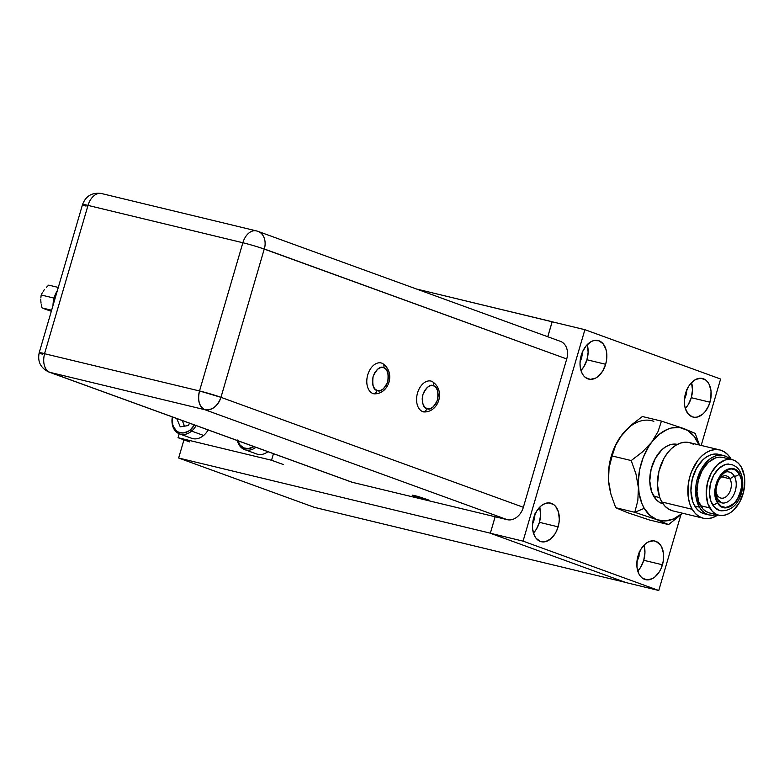 <?xml version="1.0" encoding="UTF-8"?>
<svg xmlns="http://www.w3.org/2000/svg" width="784" height="784" viewBox="0 0 784 784"><rect width="100%" height="100%" fill="white"/><g stroke="black" fill="none" stroke-linecap="round" stroke-linejoin="round"><path stroke-width="1.18" d="M638.019 555.905A19.855 12.946 -76.4 0 1 654.885 541.038A19.855 12.946 -76.4 0 1 662.451 564.784L643.742 560.276A19.855 12.946 103.6 0 0 643.997 545.164L644.948 552.651L643.742 560.276L640.685 567.214L637.764 571.007A19.855 12.946 103.6 0 0 643.742 560.276L662.451 564.784A19.855 12.946 -76.4 0 1 645.575 579.65A19.855 12.946 -76.4 0 1 638.019 555.905L641.077 548.957L645.536 543.743L648.074 542.058L653.307 540.813L655.796 541.313L660.05 544.459L661.647 546.987L663.48 553.465L663.293 560.981L661.128 568.41L659.383 571.732L654.934 576.936L652.396 578.631L647.163 579.876L642.39 578.141L640.42 576.22L638.823 573.702L636.99 567.224L637.167 559.698L638.019 555.905M533.688 517.959A19.855 12.946 -76.4 0 1 550.554 503.103A19.855 12.946 -76.4 0 1 558.11 526.838L539.412 522.33A19.855 12.946 103.6 0 0 539.666 507.228L540.607 514.716L539.412 522.33L536.354 529.278L533.434 533.071A19.855 12.946 103.6 0 0 539.412 522.33L558.11 526.838A19.855 12.946 -76.4 0 1 541.244 541.705A19.855 12.946 -76.4 0 1 533.688 517.959L536.746 511.011L541.195 505.807L543.743 504.112L548.976 502.867L553.739 504.602L555.709 506.523L558.473 512.089L559.306 519.224L558.963 523.046L556.787 530.474L555.052 533.786L550.603 539L545.429 541.685L542.822 541.93L540.333 541.43L536.08 538.285L534.482 535.756L532.65 529.278L532.483 525.584L533.688 517.959M581.218 355.397A19.855 12.946 -76.4 0 1 598.094 340.53A19.855 12.946 -76.4 0 1 605.65 364.276L586.942 359.768A19.855 12.946 103.6 0 0 587.196 344.656L588.147 352.143L586.942 359.768L583.884 366.706L580.964 370.499A19.855 12.946 103.6 0 0 586.942 359.768L605.65 364.276A19.855 12.946 -76.4 0 1 588.784 379.133A19.855 12.946 -76.4 0 1 581.218 355.397L582.541 351.761L586.373 345.568L591.273 341.54L593.9 340.55L598.996 340.805L603.249 343.951L606.003 349.517L606.679 352.957L606.502 360.473L605.65 364.276L602.592 371.224L598.133 376.428L595.595 378.123L590.362 379.368L585.599 377.633L583.619 375.712L582.022 373.184L580.189 366.716L580.023 363.012L581.218 355.397M685.559 393.333A19.855 12.946 -76.4 0 1 702.425 378.476A19.855 12.946 -76.4 0 1 709.981 402.212L691.282 397.704A19.855 12.946 103.6 0 0 691.537 382.602L692.478 390.089L691.282 397.704L688.225 404.652L685.304 408.444A19.855 12.946 103.6 0 0 691.282 397.704L709.981 402.212A19.855 12.946 -76.4 0 1 693.115 417.078A19.855 12.946 -76.4 0 1 685.559 393.333L688.617 386.394L690.704 383.513L695.614 379.485L700.847 378.241L705.61 379.975L707.589 381.896L709.187 384.425L711.019 390.893L710.833 398.419L708.667 405.847L704.836 412.041L702.474 414.373L697.299 417.059L694.693 417.304L692.203 416.804L687.96 413.658L685.196 408.092L684.53 404.652L684.706 397.135L685.559 393.333M684.334 399.811L686.578 393.637L686.686 389.305M579.993 361.875L581.757 357.876L582.355 351.369M532.463 524.437L534.708 518.263L534.815 513.932M636.794 562.383L639.048 556.199L639.146 551.877M626.044 582.59L490.333 533.247L495.155 516.764L490.333 533.247L523.065 541.136L584.893 329.692L720.604 379.035L701.19 445.439L720.604 379.035L584.893 329.692L552.171 321.793L584.893 329.692L523.065 541.136L490.333 533.247L626.044 582.59L658.776 590.489L626.044 582.59M547.791 336.757L552.171 321.793L547.791 336.757M582.326 355.152L581.14 355.671M680.826 515.059L658.776 590.489L523.065 541.136L658.776 590.489L680.826 515.059M728.895 464.04A23.794 15.513 103.6 0 0 712.068 478.691A23.794 15.513 103.6 0 0 712.421 504.524A3.93 2.47 -30.3 0 0 717.478 502.407C713.175 496.899 714.214 487.687 720.614 474.781C730.031 467.058 736.264 466.754 739.332 473.889L735.696 469.969L733.285 468.901L727.866 469.155L725.18 470.469L720.614 474.781L717.135 480.964L715.165 488.775L715.38 496.488L717.478 502.407L721.113 506.317L726.19 507.669L728.953 507.13L731.629 505.817L736.205 501.505L739.675 495.321L741.644 487.511L741.439 479.808L739.332 473.889A3.93 2.47 -30.3 0 0 739.841 471.223A3.93 2.47 149.7 0 1 739.332 473.889C743.634 479.387 742.595 488.599 736.205 501.505C726.788 509.228 720.545 509.531 717.478 502.407A3.93 2.47 149.7 0 1 712.421 504.524A23.794 15.513 103.6 0 0 722.123 510.854M716.782 498.83A3.93 2.47 149.7 0 1 718.026 499.692A3.93 2.47 149.7 0 1 717.517 502.358C726.935 520.341 749.925 490.294 739.292 473.928A3.93 2.47 149.7 0 1 734.236 476.055A15.856 10.339 -76.4 0 1 734.461 493.283A15.856 10.339 -76.4 0 1 723.25 503.054M677.386 444.381A30.576 19.943 103.6 0 0 653.944 461.1A30.576 19.943 103.6 0 0 653.601 496.115L659.795 497.615L653.601 496.115A30.576 19.943 103.6 0 0 663.048 503.838M692.243 509.316A35.133 22.912 -76.4 0 1 692.713 468.91A35.133 22.912 -76.4 0 1 719.81 449.928A35.133 22.912 -76.4 0 1 730.904 458.856L727.846 454.73L724.151 451.731L719.986 449.977L715.488 449.526L710.843 450.408L706.227 452.593L701.817 455.974L697.78 460.443L691.439 471.899L689.371 478.446L688.156 485.208L688.44 498.35L689.93 504.22L692.243 509.316L695.31 513.442L698.995 516.44L703.16 518.195L707.658 518.636L712.303 517.754L717.86 514.97A35.133 22.912 -76.4 0 1 703.336 518.234A35.133 22.912 -76.4 0 1 692.243 509.316L661.853 501.985L692.243 509.316M719.81 449.928L689.42 442.597A35.133 22.912 103.6 0 0 662.323 461.58A35.133 22.912 103.6 0 0 661.853 501.985A35.133 22.912 103.6 0 0 672.946 510.913L703.336 518.234M723.416 455.484L718.742 454.357A30.576 19.943 103.6 0 0 695.153 470.88A30.576 19.943 103.6 0 0 694.751 506.043L699.426 507.17A30.576 19.943 -76.4 0 1 699.828 472.007A30.576 19.943 -76.4 0 1 723.416 455.484A30.576 19.943 -76.4 0 1 729.884 459.13M709.804 507.944A28.547 18.62 -76.4 0 1 710.177 475.114A28.547 18.62 -76.4 0 1 732.197 459.689A28.547 18.62 -76.4 0 1 741.213 466.941L738.724 463.589L735.735 461.149L732.344 459.728L728.689 459.365L724.916 460.081L717.585 464.608L711.451 472.605L707.462 482.866L706.217 493.822L707.913 503.798L712.284 511.295L715.282 513.736L718.673 515.157L722.329 515.519L726.102 514.804L729.845 513.04L733.432 510.286L739.567 502.279L743.555 492.029L744.79 481.072L744.31 475.859L741.213 466.941A28.547 18.62 -76.4 0 1 740.841 499.78A28.547 18.62 -76.4 0 1 718.81 515.196A28.547 18.62 -76.4 0 1 709.804 507.944L700.543 505.709L709.804 507.944M732.197 459.689L722.946 457.464A28.547 18.62 103.6 0 0 700.925 472.879A28.547 18.62 103.6 0 0 700.543 505.709A28.547 18.62 103.6 0 0 709.559 512.961L718.81 515.196M727.768 471.841A15.856 10.339 -76.4 0 1 734.236 476.055L729.904 478.789A11.417 7.448 103.6 0 0 718.908 479.612A11.417 7.448 -76.4 0 1 726.298 475.888A11.417 7.448 -76.4 0 1 729.904 478.789L721.76 476.829L729.904 478.789A11.417 7.448 -76.4 0 1 729.747 491.921A11.417 7.448 -76.4 0 1 720.937 498.085A11.417 7.448 -76.4 0 1 717.331 495.184L716.997 497.409L717.331 495.184A11.417 7.448 103.6 0 0 728.101 494.675A11.417 7.448 103.6 0 0 729.904 478.789L734.236 476.055A15.856 10.339 -76.4 0 1 732.589 496.899A15.856 10.339 -76.4 0 1 718.222 500.76M620.36 436.953A47.579 31.027 103.6 0 0 620.252 437.1A47.579 31.027 103.6 0 0 608.492 480.523L609.09 467.597L612.137 455.965L631.218 460.561L635.971 473.997L638.421 487.746L637.823 500.672L634.775 512.305L644.252 508.326A47.579 31.027 -76.4 0 1 638.421 487.746A47.579 31.027 -76.4 0 1 651.749 442.147L642.478 451.917L631.218 460.561L635.971 473.997L638.421 487.746L637.823 500.672L634.775 512.305L657.1 519.763A47.579 31.027 -76.4 0 1 644.252 508.326L634.775 512.305L657.1 519.763L668.566 524.594L682.737 513.265L668.566 524.594L649.495 519.998L627.171 512.54L615.705 507.709L610.942 494.273L609.364 487.432L608.492 480.523L609.09 467.597L613.558 450.741L615.548 445.498L620.281 437.06L631.11 425.163L642.37 416.51L661.441 421.116L658.041 431.582L651.749 442.147A47.579 31.027 -76.4 0 1 683.766 428.564L661.441 421.116L642.37 416.51L631.11 425.163L621.83 434.934A47.579 31.027 103.6 0 1 653.836 421.351M621.83 434.934L615.548 445.498L612.137 455.965L631.218 460.561L642.478 451.917L651.749 442.147L658.041 431.582L661.441 421.116L683.766 428.564L695.232 433.405L699.465 445.028L695.232 433.405L683.766 428.564A47.579 31.027 -76.4 0 1 699.005 444.91L693.948 436.11L687.47 430.347L679.826 427.564L671.545 427.966L667.341 429.358L659.168 434.395L651.749 442.147L648.495 446.88L643.154 457.66L639.675 469.567L638.294 481.778L639.097 493.479L642.037 503.857L644.252 508.326L649.975 515.451L657.1 519.763L665.126 520.958L673.515 518.969L682.531 513.216A47.579 31.027 -76.4 0 1 657.1 519.763L668.566 524.594L649.495 519.998L627.171 512.54L615.705 507.709L610.942 494.273L608.492 480.523A47.579 31.027 103.6 0 0 608.874 484.277A47.579 31.027 103.6 0 0 608.894 484.404M634.775 512.305L615.705 507.709L634.775 512.305M717.331 495.184A11.417 7.448 -76.4 0 1 716.066 491.411A11.417 7.448 103.6 0 0 717.331 495.184M734.236 476.055A3.93 2.47 -30.3 0 0 739.292 473.928C729.884 455.945 706.884 485.992 717.517 502.358A3.93 2.47 -30.3 0 0 718.026 499.692M739.292 473.928L741.39 479.828L741.605 487.511L739.635 495.292L736.176 501.456L731.619 505.758L728.953 507.072L726.2 507.611L721.143 506.258L717.517 502.358L715.42 496.458L715.037 492.754L715.949 484.777L717.174 480.994L720.633 474.83L725.19 470.527L730.61 468.675L735.676 470.028L739.292 473.928M741.174 477.779L741.448 479.906M719.81 510.541L714.489 507.326L710.843 501.074L709.432 492.754L710.471 483.63L713.793 475.075L718.899 468.411L725.014 464.647L731.207 464.344M730.414 459.659L727.199 457.052L723.573 455.524L719.663 455.132L715.616 455.906L711.598 457.797L707.756 460.747L701.2 469.312L696.927 480.308L695.869 486.188L696.114 497.624L699.426 507.17L702.092 510.766L705.296 513.373L708.932 514.902L712.842 515.284L716.88 514.52M709.412 512.932L706.031 511.501L703.032 509.061L698.662 501.574L696.966 491.588L698.211 480.631L702.199 470.371L708.324 462.374L715.655 457.846L719.438 457.131L723.083 457.493M716.507 514.637A30.576 19.943 -76.4 0 1 709.079 514.941A30.576 19.943 -76.4 0 1 699.426 507.17L694.751 506.043A30.576 19.943 103.6 0 0 704.404 513.814L709.079 514.941M731.247 459.463L730.904 458.856A35.133 22.912 -76.4 0 1 731.247 459.463M704.257 513.775L700.622 512.246L697.417 509.629L694.751 506.043L692.733 501.603L690.92 490.911L692.243 479.181L696.515 468.185L703.081 459.62L706.923 456.67L710.941 454.779L714.988 454.005L718.899 454.397M693.762 444.401L689.597 442.646L685.098 442.196L680.453 443.087L675.837 445.263L671.427 448.644L667.39 453.113L663.891 458.493L658.981 471.115L657.453 484.6L659.53 496.889L661.853 501.985L664.91 506.111L668.605 509.11L672.77 510.864M663.107 503.847L659.481 502.319L656.267 499.712L651.582 491.686L649.769 480.984L651.102 469.253L655.375 458.268L661.941 449.702L665.783 446.753L669.801 444.851L673.838 444.087L677.748 444.469M414.138 496.096L414.315 495.488L414.138 496.096L412.188 495.194L417.794 496.36L428.995 500.114L414.138 496.096L412.531 495.165L418.088 496.439L428.652 500.143L414.138 496.096M85.995 206.104L85.995 206.104A15.856 0.882 16.3 0 1 82.545 204.497A15.856 0.882 16.3 0 1 88.014 205.398L242.864 242.746A15.856 0.882 16.3 0 1 264.228 249.087L566.734 358.954A15.856 11.995 -70 0 0 560.433 341.354L258.034 231.388A15.856 11.995 110 0 1 264.345 248.989A15.856 11.995 -70 0 0 258.122 231.417M42.738 354.348L42.659 354.319A15.856 0.882 16.3 0 1 39.2 352.712A15.856 0.882 16.3 0 1 44.57 353.594L88.014 205.398A15.856 10.339 -76.4 0 1 101.41 193.511A15.856 10.339 -76.4 0 1 102.214 193.746M257.064 231.094A15.856 11.995 110 0 1 258.034 231.388L256.339 230.878A15.856 10.339 -76.4 0 1 257.064 231.094A15.856 10.339 103.6 0 0 256.27 230.859A15.856 10.339 103.6 0 0 242.864 242.746A15.856 10.339 -76.4 0 1 256.339 230.878L101.479 193.53A15.856 10.339 103.6 0 0 88.014 205.398A15.856 0.882 -163.7 0 0 82.545 204.497L39.2 352.712A15.856 0.882 -163.7 0 1 44.57 353.594L88.014 205.398L242.864 242.746L199.518 390.961C197.46 400.359 199.234 406.602 204.83 409.709L49.98 372.371A15.856 10.339 -76.4 0 1 44.629 353.741L199.518 390.961A15.856 0.882 16.3 0 1 220.961 397.331L199.518 390.961L242.864 242.746A15.856 0.882 -163.7 0 1 264.228 249.087L220.961 397.331A15.856 11.995 110 0 1 204.83 409.709C212.16 410.444 217.54 406.318 220.961 397.331L523.359 507.297L220.961 397.331L264.267 248.959L566.734 358.954L523.359 507.297A15.856 11.995 -70 0 1 507.228 519.674L204.83 409.709L507.228 519.674L352.369 482.327L49.98 372.371A15.856 11.995 110 0 1 49 372.077C40.621 368.078 37.358 361.63 39.2 352.712M48.912 372.037A15.856 11.995 -70 0 0 49.98 372.371L352.369 482.327A15.856 11.995 -70 0 1 351.399 482.033L49 372.077M204.83 409.709A15.856 10.339 -76.4 0 1 199.518 390.961L44.629 353.741A15.856 10.339 103.6 0 0 49.98 372.371L204.83 409.709M383.758 367.696C387.404 368.304 388.737 372.988 387.747 381.749C383.915 389.481 380.367 392.392 377.094 390.491A3.969 2.999 110 0 1 373.057 393.588A3.969 2.999 -70 0 0 377.094 390.491L380.024 390.667L383.239 389.031L386.002 385.757L387.747 381.749L388.452 377.369L387.953 372.91L386.218 369.47L383.758 367.696L380.838 367.51L377.614 369.146L374.85 372.42L373.115 376.428L372.4 380.808L372.9 385.267L374.634 388.707L377.094 390.491C373.449 389.883 372.116 385.189 373.115 376.428C376.937 368.696 380.495 365.785 383.758 367.696A3.969 2.999 -70 0 0 382.22 363.266A3.969 2.999 110 0 1 383.758 367.696M380.838 362.884A15.856 10.339 103.6 0 0 367.52 375.693A15.856 10.339 103.6 0 0 373.057 393.588M433.552 385.797C437.198 386.404 438.521 391.089 437.531 399.86C433.699 407.592 430.151 410.502 426.878 408.591A3.969 2.999 110 0 1 422.85 411.688A3.969 2.999 -70 0 0 426.878 408.591L429.808 408.778L433.033 407.141L435.786 403.868L437.531 399.86L438.246 395.469L437.746 391.02L436.012 387.58L433.552 385.797L430.622 385.62L427.398 387.257L424.644 390.53L422.899 394.538L422.184 398.919L422.684 403.378L424.418 406.818L426.878 408.591C423.233 407.984 421.91 403.299 422.899 394.538C426.731 386.806 430.279 383.895 433.552 385.797A3.969 2.999 -70 0 0 432.004 381.377A3.969 2.999 110 0 1 433.552 385.797M430.632 380.995A15.856 10.339 103.6 0 0 417.304 393.793A15.856 10.339 103.6 0 0 422.85 411.688M46.393 287.336L48.735 285.131L46.393 287.336M43.159 291.295L44.335 289.668L43.159 291.295M41.18 294.99L42.414 292.52L41.18 294.99L40.837 297.92L41.18 294.99L54.076 298.106L41.18 294.99M40.778 299.439L40.817 300.997L40.778 299.439M41.033 303.134L40.817 300.997L41.033 303.134M42.071 307.926L41.297 304.731L42.071 307.926L51.626 310.229L42.071 307.926M44.374 308.857L45.335 309.21L44.374 308.857M45.688 309.337L47.961 310.141L45.688 309.337M50.519 311.003L47.961 310.141L50.519 311.003M58.29 287.434L48.735 285.131L58.29 287.434M57.379 290.56A19.796 12.907 103.6 0 0 52.998 305.515L54.204 297.675L57.379 290.56M179.614 433.924A17.13 12.956 110 0 1 172.333 416.921A17.13 12.956 -70 0 0 177.125 432.582A17.13 12.956 -70 0 0 191.61 431.102A17.13 12.956 110 0 1 179.614 433.924L191.639 438.295A17.13 12.956 -70 0 0 203.634 435.463L191.61 431.102L190.375 429.828L194.412 424.948A15.856 11.995 110 0 1 190.375 429.828L191.61 431.102A17.13 12.956 -70 0 0 196.118 425.575A17.13 12.956 110 0 1 191.61 431.102L203.634 435.463A17.13 12.956 -70 0 0 208.142 429.946M184.524 426.163L182.211 420.518L176.714 418.509L180.261 426.839L188.395 425.545L180.261 426.839M183.985 424.997A17.13 12.956 -70 0 0 184.015 426.241M190.375 429.828A15.856 11.995 110 0 1 177.047 431.269A15.856 11.995 110 0 1 172.48 416.97L172.656 424.35L173.558 426.927L176.576 430.916L178.585 432.17L183.231 432.974L188.091 431.425L190.375 429.828M189.522 423.174L188.395 425.545L189.522 423.174M244.608 449.595A17.13 12.956 110 0 1 237.405 440.588A17.13 12.956 -70 0 0 255.917 447.321A17.13 12.956 110 0 1 244.608 449.595L256.623 453.965A17.13 12.956 -70 0 0 267.942 451.692M237.65 440.02L239.865 444.812L243.579 447.84L248.224 448.644L253.918 446.586A15.856 11.995 110 0 1 237.846 440.745M178.644 458.013L314.355 507.356L625.475 582.385L314.355 507.356L178.644 458.013L490.314 533.169L178.644 458.013L183.956 439.844L178.644 458.013M490.353 533.179L495.116 516.754M547.751 336.738L552.152 321.724L416.49 289.012L552.72 321.93M178.037 437.697L189.748 441.951L178.037 437.697L179.193 433.758L178.037 437.697L271.548 460.247L178.037 437.697M283.249 464.5L271.548 460.247L273.459 453.701L271.548 460.247L283.249 464.5M719.928 510.57C739.508 513.148 747.632 484.786 739.831 471.204C738.479 468.224 735.559 465.931 731.08 464.314M721.79 502.858L718.017 499.673C711.617 490.872 721.564 468.744 729.228 472.027M101.479 193.53C92.179 192.227 85.868 195.882 82.545 204.497M373.792 393.803C388.717 394.832 396.469 372.224 382.19 363.257L381.22 362.972M423.576 411.914C438.501 412.943 446.253 390.324 431.984 381.367L431.014 381.073"/></g></svg>
